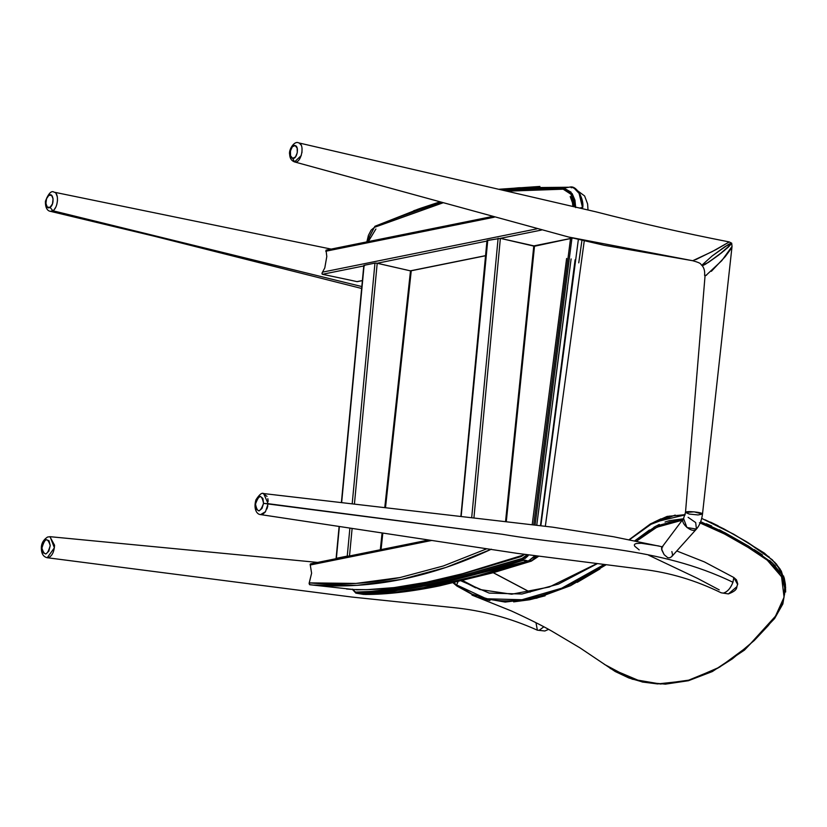 <?xml version="1.0" encoding="UTF-8"?>
<svg xmlns="http://www.w3.org/2000/svg" width="827" height="827" viewBox="0 0 827 827"><rect width="100%" height="100%" fill="white"/><g stroke="black" fill="none" stroke-linecap="round" stroke-linejoin="round"><path stroke-width="1.24" d="M581.97 240.14L578.755 262.862M413.717 210.72L440.615 202.067L413.738 210.709M502.733 189.993L564.975 187.75L502.733 189.993M568.077 187.253L519.005 187.739L500.521 189.497L568.077 187.253M440.026 201.902L420.84 208.187L440.026 201.902M399.586 591.698L363.342 594.303L358.908 593.559C398.852 593.031 453.703 581.95 523.47 560.313C453.703 581.95 398.852 593.031 358.908 593.559L363.342 594.303L395.668 592.184L433.948 585.898L478.047 575.551L527.047 561.233L523.47 560.313L527.047 561.233L419.661 588.607M567.498 287.641L536.775 525.073L571.106 258.923M575.096 259.771L540.476 525.548L571.178 290.68M420.561 208.28L439.923 201.871M573.948 188.008L580.254 194.583M527.523 561.337L531.316 561.151L527.523 561.337M362.919 594.272L365.317 594.468C386.695 594.51 411.495 591.625 439.706 585.826L493.419 572.656L531.347 561.14L536.423 556.116M369.524 237.318L368.335 241.556L375.892 228.996M356.406 589.847L361.358 589.723M497.658 563.621L521.062 556.581L524.597 554.462L521.062 556.581M566.619 258.458L532.216 524.504M572.863 206.347L572.47 202.739L570.206 196.516M51.688 211.278L50.313 211.319L52.835 210.751L361.823 286.555L52.835 210.751L50.054 207.319L52.463 203.887L53.093 198.831L51.574 195.337L48.865 195.327L46.55 198.718L45.909 203.514L47.335 207.153L50.054 207.319C54.789 204.724 53.517 191.792 48.865 195.327C44.276 198.056 45.506 210.585 50.054 207.319M361.637 288.468L154.959 236.388L50.178 211.278M56.102 193.652L57.321 196.826M57.508 200.444L56.794 204.496M55.709 207.267L54.386 209.314M52.835 210.751C58.19 207.856 59.255 192.784 54.117 192.184C51.419 190.324 48.524 193.332 45.433 201.219C45.134 209.996 49.134 211.195 50.302 211.309M712.15 255.967L702.526 264.609L702.071 265.498L702.847 265.539L708.646 262.242L724.4 250.529L731.709 243.231L725.165 246.498L712.15 255.967L728.453 244.451L730.944 243.21L731.709 243.231L731.285 244.089L721.578 252.814L708.646 262.242L702.847 265.539L702.071 265.498L702.526 264.609L712.15 255.967L728.453 244.451L730.944 243.21L731.709 243.231L731.285 244.089L718.57 255.161L705.359 264.289L702.847 265.539L702.071 265.498L702.526 264.609L712.15 255.967M688.116 517.32L695.693 522.581L696.427 529.094L686.927 527.502L683.547 518.467C679.287 523.005 692.819 534.221 696.489 529.032C699.652 525.29 701.647 520.307 702.495 514.094L694.132 511.83L685.49 512.471C684.942 510.59 703.146 512.202 702.495 514.094L698.06 514.942L689.253 514.063L685.49 512.471L705.049 275.825M705.813 275.577L721.775 260.67L732.04 246.415L731.688 243.179L729.269 241.949L716.192 249.537L695.631 259.688M732.05 246.219L730.923 248.917L725.238 256.628L711.365 271.318M706.578 275.153L704.614 275.505M301.286 155.517L294.536 161.927C291.445 160.727 289.843 158.298 289.688 154.608C288.323 150.028 294.36 140.414 298.568 142.854L595.905 211.826C638.475 222.804 682.937 232.842 729.269 241.939L712.15 251.635L692.726 260.722L568.666 237.039L294.557 161.927L568.666 237.039L692.757 260.732C702.743 263.482 700.045 264.216 702.102 265.57C704.139 268.02 704.976 271.266 704.604 275.298L704.666 274.988M661.507 547.908L661.993 547.371L661.817 550.058L664.133 554.648L661.528 549.014M671.865 551.557L672.609 554.958L671.627 556.695L669.901 557.749L667.823 557.749L669.901 557.749L671.627 556.695L696.427 529.094M667.823 557.749L664.133 554.648M730.944 243.21L731.709 243.231L730.944 243.21M702.071 265.498L708.646 262.242L718.57 255.161L728.473 246.994L731.709 243.231M299.529 143.288L301.038 145.025M302.041 148.415L301.958 152.664M298.568 142.854C305.411 143.95 301.162 164.16 294.546 161.927L292.634 158.319L295.435 157.027L297.286 152.726L297.151 148.095L295.156 145.583L292.396 146.689L290.453 150.886L290.546 155.786L292.634 158.319C288.075 157.595 290.794 143.857 295.156 145.583C299.55 146.482 296.924 159.797 292.634 158.319M694.142 260.309L693.016 260.701M363.839 265.508L341.654 502.506L364.097 265.312L374.962 263.11L364.097 265.312L364.531 265.787M339.38 526.489L336.372 558.297L347.247 556.106L349.893 528.081L347.247 556.106L336.713 558.628L336.103 558.411L339.38 526.489M352.199 503.715L374.962 263.11L376.388 263.1L411.226 271.039L377.205 263.234L354.432 503.974L377.205 263.234L374.962 263.11L352.199 503.715M349.387 556.064L347.247 556.106L349.387 556.064M380.306 549.759L382.084 532.95L380.306 549.759M384.782 507.447L410.512 270.698L384.782 507.447M352.116 528.412L349.511 555.982L352.116 528.412M408.6 292.551L406.956 307.53M385.516 507.53L411.226 271.008M353.832 589.537L309.577 584.658L309.081 583.469L311.603 573.204L310.156 564.324L310.673 563.828L310.156 564.324L311.603 573.204L309.257 582.88L312.637 583.149C341.231 585.392 370.382 583.521 400.113 577.525L443.313 565.978L486.803 548.777L443.313 565.978L400.113 577.525L355.951 583.428L309.257 582.88L309.815 584.741L353.884 589.537L366.919 589.672L394.003 587.615L426.267 582.291L462.51 573.742L521.889 555.506C450.519 579.861 394.52 591.202 353.884 589.537L354.07 589.548M491.362 549.2C430.629 577.535 371.447 589.496 313.815 585.061L357.192 585.34L401.426 579.427L446.022 567.425L490.928 549.407M431.746 540.455L310.321 564.986L431.746 540.455M522.488 555.393L524.618 554.452M522.313 555.486C450.953 579.841 394.841 591.191 353.977 589.548L346.554 589.01M356.954 281.625L362.391 280.529L356.954 281.625L350.028 280.105L356.954 281.625M410.761 270.76L485.552 255.646L410.761 270.76M533.942 245.877L572.729 238.042L534.469 246.25L500.376 238.352L541.478 230.051L500.376 238.352L473.943 517.692L500.376 238.352L533.911 245.867M486.938 241.06L377.205 263.234L486.938 241.06M364.035 265.891L322.437 274.295L350.028 280.105L322.22 274.223L322.085 272.962L324.794 267.907L326.799 256.504L326.024 250.105L326.799 256.504L324.794 267.907L322.53 272.145L536.909 228.841L322.53 272.145L321.93 273.613L322.437 274.295L363.777 265.943M494.267 217.201L325.755 251.243L494.267 217.201M326.22 250.095L492.003 216.571M357.347 281.645L362.381 280.632M505.566 521.341L533.797 245.846L505.566 521.341M460.908 516.182L486.979 240.574L500.376 238.352L487.258 240.43L461.166 516.213L487.692 240.915M471.71 517.433L498.123 238.228L471.71 517.433M531.957 267.793L530.376 282.751M506.31 521.434L534.511 246.157M466.81 583.273L475.721 587.883M653.857 522.261L660.969 518.839M530.004 592.153L493.233 572.718L530.004 592.153M489.946 600.609L477.179 597.197L511.313 610.926C528.598 618.844 542.098 625.574 551.805 631.135L579.996 647.872L615.236 671.534L628.871 677.975L643.013 682.099L657.558 683.929L687.413 680.693L717.536 668.309L732.433 658.809L754.224 640.532L768.169 625.688L774.651 617.376L780.14 608.258L783.831 598.303L784.678 587.759L781.887 577.442L775.798 568.232L767.528 560.365L748.104 547.412L725.651 534.604L712.357 527.791L699.425 522.778M682.244 520.204L669.694 521.992L655.304 528.06L636.635 541.096L656.834 527.233L682.244 520.204M599.957 568.966L577.246 582.342M545.127 595.791L529.621 599.761L513.629 601.87M606.263 564.696L570.63 585.65L536.64 598.179L505.194 602.077L477.158 597.187L471.99 595.109M456.618 584.937L458.003 581.815L456.618 584.937L472.031 594.127L489.429 599.389C501.679 601.611 514.87 601.332 529.011 598.541C543.143 595.74 557.905 590.509 573.276 582.828L604.196 564.459L561.74 588.193L521.951 599.74L486.369 598.769L456.618 584.937L457.042 586.116L453.982 582.746L456.618 584.937M784.492 594.758L785.464 585.836M785.65 592.018L785.381 584.296L781.308 571.054L772.263 559.765L746.533 541.726L723.852 528.866L705.173 519.842M683.081 514.776L685.107 514.89L653.681 522.364L629.502 539.7L649.278 524.959L675.194 515.087M597.342 563.652L558.401 584.12L521.909 594.024L489.129 593.083L461.352 581.019L489.129 593.083L521.909 594.024L558.39 584.12L597.342 563.663M665.022 522.033L669.332 520.659L683.278 518.818L656.049 526.086L634.867 540.744L649.464 529.993M653.888 527.285L659.274 524.452M706.31 523.739L711.654 526.003M719.49 529.828L748.59 546.171M754.255 549.604L762.463 554.969M769.668 560.479L775.375 565.906M780.884 573.111L784.068 579.851M701.72 518.395L733.776 534.242L764.365 553.087L776.501 564.128L784.213 577.887L785.381 584.307L783.593 576.026M780.316 569.389L774.558 562.05M769.296 557.098L747.67 542.409L723.852 528.866M718.198 525.869L710.486 522.106M669.684 516.058L651.407 523.667M596.846 563.601L549.273 587.025L511.696 594.22L479.908 589.537L462.872 580.657M610.15 668.423L642.29 682.017L665.404 684.146L688.426 680.724L712.378 671.534L744.496 650.074L774.599 618.544L782.859 603.948L785.629 587.377L781.556 574.269L772.625 563.135L748.59 546.171L724.938 532.722L700.676 521.734M604.279 664.308L632.273 679.194L660.628 684.032L690.028 679.98L719.624 667.12L748.559 645.815L775.488 616.156L784.068 597.218L781.556 576.76L767.208 560.117L748.104 547.412L724.493 533.984L700.159 522.995M453.196 582.921L456.835 585.992L477.158 597.187L457.042 586.116M575.706 207.029L572.17 193.642L563.869 188.091L504.367 190.365L563.869 188.091L563.187 189.187L571.012 194.293L574.372 206.709L571.106 194.428L567.219 190.489L563.187 189.187L538.822 189.187L507.809 191.151L563.187 189.187L563.869 188.091L570.465 186.974L563.869 188.091L571.095 192.174M443.107 202.78L419.889 209.644L397.146 217.811L374.538 227.291L371.137 230.102L368.418 235.375L366.857 241.856L374.92 226.278L374.538 227.291L443.107 202.78M352.56 589.155L355.558 592.111L371.282 591.408L407.153 586.943L449.082 578.476L472.176 572.77L522.013 558.483L527.088 554.803L522.013 558.483L522.726 559.6C452.08 581.412 396.609 592.618 356.313 593.217L363.373 594.396C403.276 594.375 458.282 583.262 528.412 561.057L522.726 559.6L528.412 561.057L534.718 555.889L533.58 557.388M533.725 524.69L570.527 238.589L533.725 524.69M540.868 525.6L578.362 239.416L540.868 525.6M579.799 208.001L582.27 207.536L582.198 208.569L582.27 207.536L579.541 208.053M571.922 238.3L535.09 524.856L571.922 238.3M530.779 559.9L528.412 561.057C458.282 583.262 403.276 594.375 363.373 594.396L356.313 593.217L355.558 592.111C395.926 591.45 451.408 580.234 522.013 558.483L522.726 559.6L522.013 558.483M527.946 555.93L525.114 558.452M366.671 241.887L374.92 226.278L418.813 208.983L441.142 202.222L418.813 208.983L375.076 226.226M582.539 207.66L579.045 193.187C576.357 189.145 573.504 187.067 570.465 186.974L570.62 186.964C577.246 185.941 584.244 199.762 582.704 207.629M572.191 193.663L574.951 200.175L575.685 207.598M528.66 555.031L522.726 559.6C452.069 581.412 396.598 592.618 356.313 593.217L363.642 594.396M528.412 561.057L529.094 560.303L528.412 561.057M356.313 593.217L352.674 589.465M571.364 187.801L570.465 186.974C577.939 188.442 581.877 195.296 582.27 207.536M736.909 586.663L728.411 593.92C739.08 589.765 735.772 587.397 737.663 584.544L733.818 577.494L732.949 582.27C730.572 588.297 727.398 591.905 723.439 593.083L728.411 593.92L723.439 593.083C727.502 591.791 730.675 588.183 732.949 582.27L733.818 577.494L736.485 579.851L737.736 583.841M719.221 589.868L697.626 578.445L648.513 555.134M639.188 549.883L634.94 546.399C633.771 544.952 634.33 543.98 636.594 543.484L641.287 543.267L659.088 546.016M676.775 550.968L704.418 561.915L733.818 577.494L704.418 561.915L676.775 550.968M263.544 503.374L262.893 498.423L260.278 496.365L257.176 498.671L255.491 504.108L256.329 509.267L259.037 510.941L262.004 508.44L263.544 503.374C261.673 494.122 258.985 494.36 255.491 504.108C257.383 513.174 260.071 512.926 263.544 503.374L502.206 534.252C581.443 547.825 658.344 546.151 732.949 582.27C658.344 546.151 581.443 547.825 502.206 534.252L268.134 503.695L263.658 493.574C261.942 492.406 259.368 494.505 255.925 499.87C253.351 508.822 256.742 514.549 260.629 514.59L265.488 511.696L268.134 503.695L263.544 503.374M267.803 505.99L266.914 508.967M265.116 512.192L262.728 514.229M263.079 493.564L267.018 496.365M267.824 498.671L268.186 501.338M548.601 629.368L544.828 631.001L537.364 630.174L539.142 630.319L543.835 626.804L539.142 630.319L544.828 631.001L537.364 630.174L535.989 622.721M49.92 536.682L54.561 545.231C54.2 551.599 52.256 555.713 48.721 557.563M41.919 548.146L43.004 552.684L45.847 554.007L48.834 551.185L50.23 545.582L49.02 540.713L46.023 539.638L43.097 542.822L41.919 548.146C44.565 556.457 47.335 555.61 50.23 545.582C47.573 537.074 44.803 537.922 41.919 548.146L41.35 548.559C41.484 553.821 43.449 556.871 47.253 557.729L54.386 547.794L50.085 536.692L47.521 537.043C43.221 539.948 41.164 543.784 41.35 548.559L41.919 548.146M416.798 209.624L420.84 208.187M499.363 189.228L539.907 186.437M584.265 240.822L545.344 526.179M588.007 209.955L587.604 203.949L584.617 195.958L573.204 187.533M538.439 556.395L531.316 561.151M331.058 249.082L54.096 192.174M685.49 512.482L683.547 518.467M702.495 514.094L732.04 246.415M683.526 518.488L661.652 547.619M294.546 161.927L568.666 237.039L604.248 245.288L692.757 260.732M336.103 558.421L339.122 526.458M341.396 502.475L363.818 265.457M382.818 533.053L381.071 549.604M428.675 539.99L310.559 563.849M572.956 238.093L534.149 245.939M485.542 255.75L410.957 270.822M493.326 572.687L530.076 592.132M685.159 514.673L667.11 516.42L650.508 523.863L629.182 539.638M355.91 593.186L352.467 589.455M535.038 555.93L528.691 561.047M728.411 593.92L721.165 592.794C695.652 580.285 669.332 572.449 642.186 569.276L517.082 553.346L260.608 514.59M662.778 546.905L613.655 536.764L552.705 527.171L263.679 493.574M537.364 630.174C510.063 617.934 481.965 610.398 453.051 607.576L351.661 597.022L47.232 557.729M317.63 562.422L50.106 536.692"/></g></svg>
